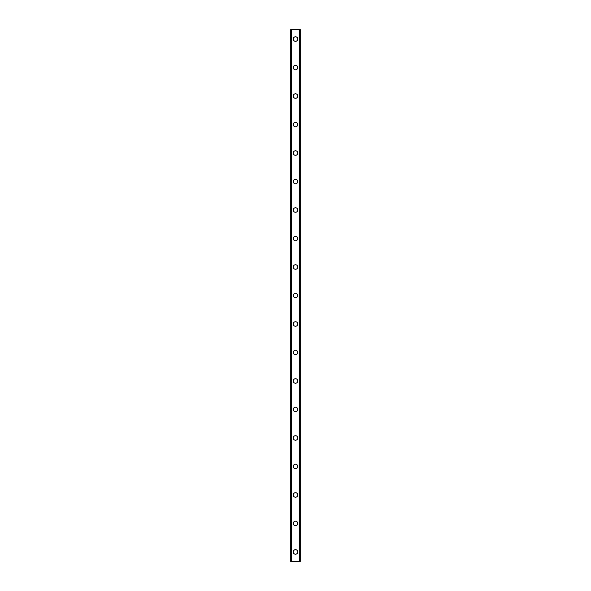 <?xml version="1.0" encoding="UTF-8"?>
<svg xmlns="http://www.w3.org/2000/svg" width="591" height="591" viewBox="0 0 591 591"><rect width="100%" height="100%" fill="white"/><g stroke="black" fill="none" stroke-linecap="round" stroke-linejoin="round"><path stroke-width="0.89" d="M293.247 551.95A2.253 2.253 0 0 1 295.5 549.696A2.253 2.253 0 0 1 297.753 551.95A2.253 2.253 0 0 1 295.5 554.21A2.253 2.253 0 0 1 293.247 551.95M293.247 523.456A2.253 2.253 0 0 1 295.5 521.203A2.253 2.253 0 0 1 297.753 523.456A2.253 2.253 0 0 1 295.5 525.709A2.253 2.253 0 0 1 293.247 523.456M293.247 494.963A2.253 2.253 0 0 1 295.5 492.709A2.253 2.253 0 0 1 297.753 494.963A2.253 2.253 0 0 1 295.5 497.216A2.253 2.253 0 0 1 293.247 494.963M293.247 466.469A2.253 2.253 0 0 1 295.5 464.216A2.253 2.253 0 0 1 297.753 466.469A2.253 2.253 0 0 1 295.5 468.722A2.253 2.253 0 0 1 293.247 466.469M293.247 437.975A2.253 2.253 0 0 1 295.5 435.715A2.253 2.253 0 0 1 297.753 437.975A2.253 2.253 0 0 1 295.5 440.229A2.253 2.253 0 0 1 293.247 437.975M293.247 409.482A2.253 2.253 0 0 1 295.5 407.221A2.253 2.253 0 0 1 297.753 409.482A2.253 2.253 0 0 1 295.5 411.735A2.253 2.253 0 0 1 293.247 409.482M293.247 380.981A2.253 2.253 0 0 1 295.5 378.728A2.253 2.253 0 0 1 297.753 380.981A2.253 2.253 0 0 1 295.5 383.241A2.253 2.253 0 0 1 293.247 380.981M293.247 352.487A2.253 2.253 0 0 1 295.5 350.234A2.253 2.253 0 0 1 297.753 352.487A2.253 2.253 0 0 1 295.5 354.748A2.253 2.253 0 0 1 293.247 352.487M293.247 323.994A2.253 2.253 0 0 1 295.5 321.74A2.253 2.253 0 0 1 297.753 323.994A2.253 2.253 0 0 1 295.5 326.247A2.253 2.253 0 0 1 293.247 323.994M293.247 295.5A2.253 2.253 0 0 1 295.5 293.247A2.253 2.253 0 0 1 297.753 295.5A2.253 2.253 0 0 1 295.5 297.753A2.253 2.253 0 0 1 293.247 295.5M293.247 267.006A2.253 2.253 0 0 1 295.5 264.753A2.253 2.253 0 0 1 297.753 267.006A2.253 2.253 0 0 1 295.5 269.26A2.253 2.253 0 0 1 293.247 267.006M293.247 238.513A2.253 2.253 0 0 1 295.5 236.252A2.253 2.253 0 0 1 297.753 238.513A2.253 2.253 0 0 1 295.5 240.766A2.253 2.253 0 0 1 293.247 238.513M293.247 210.019A2.253 2.253 0 0 1 295.5 207.759A2.253 2.253 0 0 1 297.753 210.019A2.253 2.253 0 0 1 295.5 212.272A2.253 2.253 0 0 1 293.247 210.019M293.247 181.518A2.253 2.253 0 0 1 295.5 179.265A2.253 2.253 0 0 1 297.753 181.518A2.253 2.253 0 0 1 295.5 183.779A2.253 2.253 0 0 1 293.247 181.518M293.247 153.025A2.253 2.253 0 0 1 295.5 150.771A2.253 2.253 0 0 1 297.753 153.025A2.253 2.253 0 0 1 295.5 155.285A2.253 2.253 0 0 1 293.247 153.025M293.247 124.531A2.253 2.253 0 0 1 295.5 122.278A2.253 2.253 0 0 1 297.753 124.531A2.253 2.253 0 0 1 295.5 126.784A2.253 2.253 0 0 1 293.247 124.531M293.247 96.038A2.253 2.253 0 0 1 295.5 93.784A2.253 2.253 0 0 1 297.753 96.038A2.253 2.253 0 0 1 295.5 98.291A2.253 2.253 0 0 1 293.247 96.038M293.247 67.544A2.253 2.253 0 0 1 295.5 65.291A2.253 2.253 0 0 1 297.753 67.544A2.253 2.253 0 0 1 295.5 69.797A2.253 2.253 0 0 1 293.247 67.544M293.247 39.05A2.253 2.253 0 0 1 295.5 36.79A2.253 2.253 0 0 1 297.753 39.05A2.253 2.253 0 0 1 295.5 41.304A2.253 2.253 0 0 1 293.247 39.05M300.139 29.55L290.75 29.55L290.75 561.45L300.25 561.45L300.25 29.55L300.139 561.45M290.75 29.55L290.75 561.45L290.75 29.55M291.474 29.55L291.474 561.45M291.518 29.55L291.518 561.45M299.482 29.55L299.482 561.45M299.526 29.55L299.526 561.45M300.25 29.55L300.25 561.45L300.25 29.55M290.861 29.55L290.861 561.45M291.429 29.55L291.429 561.45M299.571 29.55L299.571 561.45"/></g></svg>
